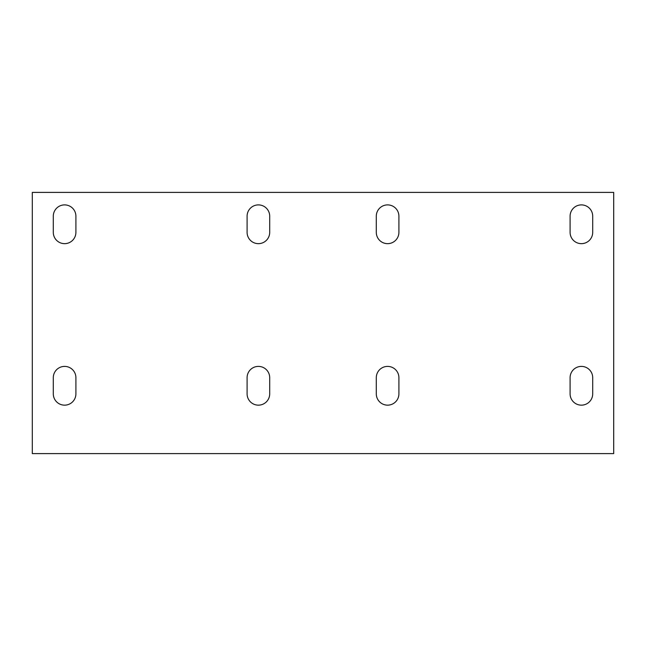 <?xml version="1.0" encoding="UTF-8"?>
<svg xmlns="http://www.w3.org/2000/svg" width="646" height="646" viewBox="0 0 646 646"><rect width="100%" height="100%" fill="white"/><g stroke="black" fill="none" stroke-linecap="round" stroke-linejoin="round"><path stroke-width="0.97" d="M32.3 453.605L613.7 453.605L613.7 192.395L32.3 192.395L32.3 453.605M398.905 232.35A11.305 11.305 0 0 1 387.6 243.655A11.305 11.305 0 0 1 376.295 232.35L376.295 216.2A11.305 11.305 0 0 1 387.6 204.895A11.305 11.305 0 0 1 398.905 216.2L398.905 232.35A11.305 11.305 0 0 1 387.6 243.655A11.305 11.305 0 0 1 376.295 232.35M75.905 232.35A11.305 11.305 0 0 1 64.6 243.655A11.305 11.305 0 0 1 53.295 232.35L53.295 216.2A11.305 11.305 0 0 1 64.6 204.895A11.305 11.305 0 0 1 75.905 216.2L75.905 232.35A11.305 11.305 0 0 1 64.6 243.655A11.305 11.305 0 0 1 53.295 232.35M269.705 232.35A11.305 11.305 0 0 1 258.4 243.655A11.305 11.305 0 0 1 247.095 232.35L247.095 216.2A11.305 11.305 0 0 1 258.4 204.895A11.305 11.305 0 0 1 269.705 216.2L269.705 232.35M592.705 232.35A11.305 11.305 0 0 1 581.4 243.655A11.305 11.305 0 0 1 570.095 232.35L570.095 216.2A11.305 11.305 0 0 1 581.4 204.895A11.305 11.305 0 0 1 592.705 216.2L592.705 232.35M592.705 393.85A11.305 11.305 0 0 1 581.4 405.155A11.305 11.305 0 0 1 570.095 393.85L570.095 377.7A11.305 11.305 0 0 1 581.4 366.395A11.305 11.305 0 0 1 592.705 377.7L592.705 393.85M269.705 393.85A11.305 11.305 0 0 1 258.4 405.155A11.305 11.305 0 0 1 247.095 393.85L247.095 377.7A11.305 11.305 0 0 1 258.4 366.395A11.305 11.305 0 0 1 269.705 377.7L269.705 393.85A11.305 11.305 0 0 1 258.4 405.155A11.305 11.305 0 0 1 247.095 393.85M398.905 393.85A11.305 11.305 0 0 1 387.6 405.155A11.305 11.305 0 0 1 376.295 393.85L376.295 377.7A11.305 11.305 0 0 1 387.6 366.395A11.305 11.305 0 0 1 398.905 377.7L398.905 393.85A11.305 11.305 0 0 1 387.6 405.155A11.305 11.305 0 0 1 376.295 393.85M75.905 393.85A11.305 11.305 0 0 1 64.6 405.155A11.305 11.305 0 0 1 53.295 393.85L53.295 377.7A11.305 11.305 0 0 1 64.6 366.395A11.305 11.305 0 0 1 75.905 377.7L75.905 393.85A11.305 11.305 0 0 1 64.6 405.155A11.305 11.305 0 0 1 53.295 393.85M53.295 377.7A11.305 11.305 0 0 1 64.6 366.395A11.305 11.305 0 0 1 75.905 377.7M376.295 377.7A11.305 11.305 0 0 1 387.6 366.395A11.305 11.305 0 0 1 398.905 377.7M247.095 377.7A11.305 11.305 0 0 1 258.4 366.395A11.305 11.305 0 0 1 269.705 377.7M570.095 216.2A11.305 11.305 0 0 1 581.4 204.895A11.305 11.305 0 0 1 592.705 216.2M247.095 216.2A11.305 11.305 0 0 1 258.4 204.895A11.305 11.305 0 0 1 269.705 216.2M376.295 216.2A11.305 11.305 0 0 1 387.6 204.895A11.305 11.305 0 0 1 398.905 216.2"/></g></svg>
